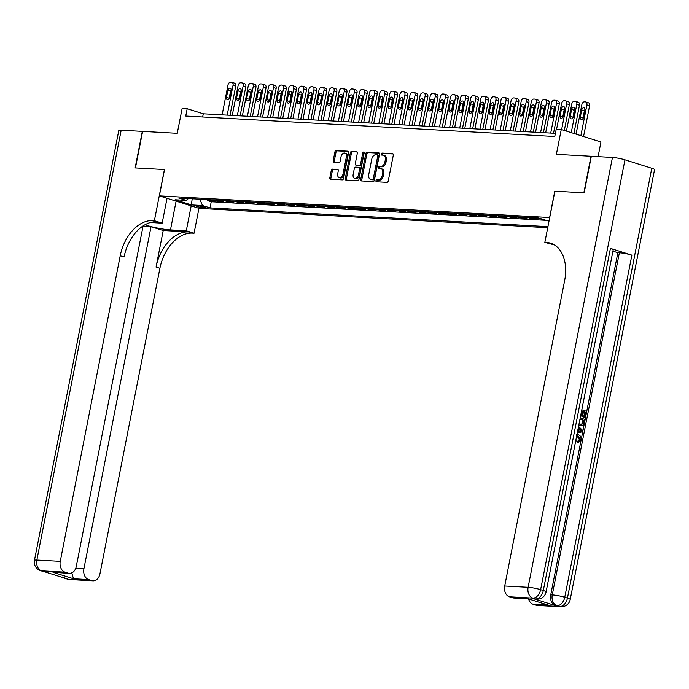 <?xml version="1.0" encoding="UTF-8"?>
<svg xmlns="http://www.w3.org/2000/svg" width="689" height="689" viewBox="0 0 689 689"><rect width="100%" height="100%" fill="white"/><g stroke="black" fill="none" stroke-linecap="round" stroke-linejoin="round"><path stroke-width="1.03" d="M375.936 180.725A1.033 0.68 -72.5 0 0 376.435 181.767L386.977 182.352A1.473 0.973 -72.5 0 0 388.251 180.974L393.316 155.146A1.473 0.973 -72.5 0 0 392.764 153.681A1.473 0.973 -72.5 0 0 392.609 153.656L382.059 153.07A1.033 0.68 -72.5 0 0 381.672 155.077L383.032 155.154A4.72 3.126 -72.5 0 1 383.549 155.249A4.72 3.126 -72.5 0 1 385.306 159.917L384.884 162.07A4.72 3.126 -72.5 0 1 380.81 166.488L379.441 166.411A1.033 0.68 -72.5 0 0 379.053 168.426L380.414 168.495A4.72 3.126 -72.5 0 1 380.931 168.59A4.72 3.126 -72.5 0 1 382.688 173.266L382.266 175.419A4.72 3.126 -72.5 0 1 378.192 179.838L376.823 179.76A1.033 0.68 -72.5 0 0 375.936 180.725M380.931 168.59L382.007 168.934A4.72 3.126 -72.5 0 1 383.764 173.602L383.342 175.755A4.72 3.126 -72.5 0 1 379.26 180.173L377.899 180.096A1.033 0.68 -72.5 0 0 377.081 181.81M393.135 153.957L383.136 153.406A1.033 0.68 -72.5 0 0 382.317 155.111M383.549 155.249L384.626 155.585A4.72 3.126 -72.5 0 1 386.383 160.261L385.961 162.415A4.72 3.126 -72.5 0 1 381.878 166.824L380.517 166.755A1.033 0.68 -72.5 0 0 379.699 168.46M204.452 207.975A4.806 0.603 -168.9 0 0 205.735 207.82A4.806 0.603 -168.9 0 0 202.816 206.674A4.806 0.603 -168.9 0 0 197.588 205.813A4.806 0.603 -168.9 0 0 196.305 205.968A4.806 0.603 -168.9 0 0 199.224 207.113A4.806 0.603 -168.9 0 0 204.452 207.975M332.546 169.106A1.473 0.973 -72.5 0 0 331.271 170.484L329.85 177.736A1.473 0.973 -72.5 0 0 330.393 179.192A1.473 0.973 -72.5 0 0 330.556 179.226L342.269 179.872A1.473 0.973 -72.5 0 0 343.544 178.494L348.608 152.665A1.473 0.973 -72.5 0 0 348.057 151.201A1.473 0.973 -72.5 0 0 347.902 151.175L336.189 150.521A1.473 0.973 -72.5 0 0 334.914 151.899L333.2 160.658A1.473 0.973 -72.5 0 0 333.743 162.113A1.473 0.973 -72.5 0 0 333.907 162.148L338.919 162.423A1.473 0.973 -72.5 0 0 340.194 161.045L341.046 156.704A3.945 2.61 -72.5 0 1 344.888 153.087A3.945 2.61 -72.5 0 1 346.352 156.997L343.019 174.007A3.945 2.61 -72.5 0 1 339.177 177.616A3.945 2.61 -72.5 0 1 337.705 173.706L338.265 170.872A1.473 0.973 -72.5 0 0 337.713 169.416A1.473 0.973 -72.5 0 0 337.55 169.382L333.614 169.442A1.473 0.973 -72.5 0 0 332.339 170.829L330.918 178.072A1.473 0.973 -72.5 0 0 331.099 179.252M549.615 217.517L554.783 191.197L583.85 192.808L591.024 156.257L556.393 154.336L561.268 129.48L556.212 129.205L554.783 136.508L185.746 116.036L187.184 108.724L182.129 108.449L177.254 133.304L142.623 131.384L135.449 167.935L164.516 169.546L159.357 195.865L549.719 217.543M360.709 179.45A1.473 0.973 -72.5 0 0 361.26 180.906A1.473 0.973 -72.5 0 0 361.424 180.94L373.128 181.586A1.473 0.973 -72.5 0 0 374.403 180.208L379.475 154.37A1.473 0.973 -72.5 0 0 378.924 152.915A1.473 0.973 -72.5 0 0 378.761 152.88L367.056 152.235A1.473 0.973 -72.5 0 0 365.781 153.613L360.709 179.45L361.785 179.786A1.473 0.973 -72.5 0 0 361.966 180.966M357.703 180.733L345.99 180.079A1.473 0.973 -72.5 0 1 345.826 180.053A1.473 0.973 -72.5 0 1 345.275 178.589L350.348 152.76A1.473 0.973 -72.5 0 1 351.623 151.382L356.635 151.658A1.473 0.973 -72.5 0 1 356.79 151.683A1.473 0.973 -72.5 0 1 357.341 153.147L355.291 163.62A1.473 0.973 -72.5 0 0 355.834 165.084A1.473 0.973 -72.5 0 0 355.998 165.11L359.322 165.3A1.473 0.973 -72.5 0 0 360.597 163.913L362.733 153.01A1.033 0.68 -72.5 0 1 364.128 153.087L358.978 179.347A1.473 0.973 -72.5 0 1 357.703 180.733M207.837 199.638L207.639 200.62L213.702 200.964L209.878 199.75M217.939 200.198L217.75 201.188L223.813 201.524L219.989 200.318M228.05 200.766L227.861 201.748L233.924 202.084L230.1 200.878M238.161 201.326L237.972 202.308L244.035 202.644L240.211 201.438M248.273 201.886L248.083 202.867L254.146 203.203L250.322 201.998M258.384 202.445L258.194 203.427L264.257 203.763L260.433 202.557M268.495 203.005L268.305 203.987L274.368 204.323L270.544 203.117M278.606 203.565L278.416 204.547L284.479 204.883L280.647 203.677M288.717 204.125L288.527 205.115L294.591 205.451L290.758 204.237M298.828 204.685L298.63 205.675L304.702 206.011L300.869 204.805M308.939 205.253L308.741 206.235L314.813 206.571L310.98 205.365M319.05 205.813L318.852 206.795L324.924 207.131L321.091 205.925M329.161 206.373L328.963 207.355L335.035 207.69L331.202 206.485M339.272 206.933L339.074 207.914L345.137 208.25L341.313 207.044M349.375 207.492L349.185 208.474L355.248 208.81L351.424 207.604M359.486 208.052L359.296 209.034L365.359 209.37L361.536 208.164M369.597 208.612L369.407 209.602L375.471 209.938L371.647 208.724M379.708 209.172L379.518 210.162L385.582 210.498L381.758 209.292M389.819 209.74L389.629 210.722L395.693 211.058L391.869 209.852M399.93 210.3L399.741 211.282L405.804 211.618L401.98 210.412M410.041 210.86L409.852 211.842L415.915 212.178L412.082 210.972M420.152 211.42L419.963 212.401L426.026 212.737L422.193 211.532M430.263 211.979L430.065 212.961L436.137 213.297L432.304 212.091M440.374 212.539L440.176 213.521L446.248 213.857L442.416 212.651M450.485 213.099L450.287 214.09L456.359 214.425L452.527 213.22M460.596 213.659L460.398 214.649L466.47 214.985L462.638 213.779M470.708 214.227L470.509 215.209L476.573 215.545L472.749 214.339M480.81 214.787L480.621 215.769L486.684 216.105L482.86 214.899M490.921 215.347L490.732 216.329L496.795 216.665L492.971 215.459M501.032 215.907L500.843 216.889L506.906 217.224L503.082 216.019M511.143 216.467L510.954 217.448L517.017 217.784L513.193 216.579M521.254 217.026L521.065 218.008L527.128 218.344L523.304 217.138M531.365 217.586L531.176 218.577L537.239 218.913L533.415 217.707M541.339 218.844L542.467 219.197M547.721 227.714L199.043 208.371L159.357 195.865M207.639 200.62L211.23 201.756L210.024 207.897L547.927 226.647M210.024 207.897L202.523 205.529L191.396 204.917L175.092 199.776L186.211 200.387L178.709 198.027L538.634 217.991L546.144 220.359L549.133 220.523M541.287 219.136L537.454 217.931M531.176 218.577L527.343 217.362M521.065 218.008L517.232 216.802M510.954 217.448L507.121 216.243M500.843 216.889L497.01 215.683M490.732 216.329L486.899 215.123M480.621 215.769L476.797 214.563M470.509 215.209L466.686 214.003M460.398 214.649L456.574 213.444M450.287 214.09L446.463 212.875M440.176 213.521L436.352 212.315M430.065 212.961L426.241 211.756M419.963 212.401L416.13 211.196M409.852 211.842L406.019 210.636M399.741 211.282L395.908 210.076M389.629 210.722L385.797 209.516M379.518 210.162L375.686 208.956M369.407 209.602L365.575 208.388M359.296 209.034L355.464 207.828M349.185 208.474L345.361 207.268M339.074 207.914L335.25 206.709M328.963 207.355L325.139 206.149M318.852 206.795L315.028 205.589M308.741 206.235L304.917 205.029M298.63 205.675L294.806 204.469M288.527 205.115L284.695 203.901M278.416 204.547L274.584 203.341M268.305 203.987L264.473 202.781M258.194 203.427L254.362 202.221M248.083 202.867L244.251 201.662M237.972 202.308L234.139 201.102M227.861 201.748L224.028 200.542M217.75 201.188L213.926 199.982M211.23 201.756L546.058 220.334M598.086 156.653L600.954 141.994L561.268 129.48M555.403 133.339L203.272 113.797L187.184 108.724M202.652 116.975L203.272 113.797M186.211 200.387L188.424 198.561M199.75 199.19L202.523 205.529M191.396 204.917L192.188 198.776M379.294 153.191L368.124 152.57A1.473 0.973 -72.5 0 0 366.849 153.948L361.785 179.786M372.43 179.519A1.033 0.68 -72.5 0 0 373.326 178.554L377.779 155.878A1.033 0.68 -72.5 0 0 377.279 154.836L375.841 154.749A4.72 3.126 -72.5 0 0 371.759 159.168L368.718 174.67A4.72 3.126 -72.5 0 0 370.475 179.347A4.72 3.126 -72.5 0 0 370.992 179.433L373.507 179.855A1.033 0.68 -72.5 0 0 374.403 178.89L373.326 178.554M377.494 154.904L378.347 155.171A1.033 0.68 -72.5 0 1 378.847 156.214L374.403 178.89M370.475 179.347L371.552 179.683A4.72 3.126 -72.5 0 0 372.069 179.777L370.992 179.433M373.507 179.855L372.069 179.777M357.16 151.968L352.69 151.718A1.473 0.973 -72.5 0 0 351.416 153.096L346.352 178.925A1.473 0.973 -72.5 0 0 346.533 180.113M356.764 165.351A1.473 0.973 -72.5 0 0 356.911 165.42A1.473 0.973 -72.5 0 0 357.074 165.455L360.399 165.636A1.473 0.973 -72.5 0 0 361.673 164.258L363.809 153.346L362.733 153.01M364.145 152.657A1.033 0.68 -72.5 0 0 363.809 153.346M353.156 174.498A3.945 2.61 -72.5 0 0 354.62 178.399A3.945 2.61 -72.5 0 0 358.461 174.791L359.641 168.796A1.473 0.973 -72.5 0 0 359.09 167.332A1.473 0.973 -72.5 0 0 358.926 167.306L355.602 167.126A1.473 0.973 -72.5 0 0 354.327 168.504L353.156 174.498M354.62 178.399L355.696 178.744A3.945 2.61 -72.5 0 0 359.537 175.127L358.461 174.791M359.236 167.401L360.002 167.642A1.473 0.973 -72.5 0 1 360.166 167.677A1.473 0.973 -72.5 0 1 360.709 169.132L359.537 175.127M338.084 169.692L333.614 169.442M339.177 177.616L340.254 177.951A3.945 2.61 -72.5 0 0 344.087 174.343L343.019 174.007M344.888 153.087L345.956 153.432A3.945 2.61 -72.5 0 1 347.428 157.333L344.087 174.343M348.427 151.477L337.266 150.857A1.473 0.973 -72.5 0 0 335.991 152.243L334.268 160.993A1.473 0.973 -72.5 0 0 334.449 162.173M583.557 136.508L589.586 105.787A3.006 1.989 107.5 0 0 588.466 102.816A3.006 1.989 107.5 0 0 588.13 102.756M576.064 134.148L581.843 104.668A3.006 1.989 -72.5 0 1 584.444 101.851L585.452 101.912A3.006 1.989 -72.5 0 1 585.779 101.972A3.006 1.989 -72.5 0 1 586.899 104.943L580.879 135.664M585.021 109.413A2.403 1.593 -72.5 0 0 584.401 110.826L583.032 117.845A2.403 1.593 -72.5 0 0 582.963 118.586M581.723 109.982L580.345 116.992A2.403 1.593 -72.5 0 0 581.24 119.378A2.403 1.593 -72.5 0 0 583.583 117.173L584.961 110.154A2.403 1.593 -72.5 0 0 584.065 107.777A2.403 1.593 -72.5 0 0 581.723 109.982L584.401 110.826M576.934 434.647L578.45 434.785C580.414 435.465 581.24 437.153 580.913 439.849L578.372 442.639L577.571 442.596L577.615 441.296L579.371 439.513L576.943 435.861M581.809 409.809L586.434 411.264L585.219 417.448L583.669 417.172L584.634 412.22L583.428 411.841M585.219 417.448L584.479 417.215L585.443 412.263L583.462 411.643L582.558 416.251L581.008 415.975L581.525 411.238M534.001 598.862L535.517 598.948A9.009 6.657 93.2 0 0 536.74 599.172L535.224 599.086A9.009 6.657 -86.8 0 1 534.001 598.862L555.455 605.622A9.009 6.657 -86.8 0 1 550.744 594.822L552.259 594.908L619.377 252.777A9.009 1.128 11.1 0 1 631.882 255.145L610.428 248.384A9.009 1.128 11.1 0 1 613.201 249.78L546.084 591.911A9.009 1.128 -168.9 0 0 543.302 590.516L610.428 248.384M612.934 251.141L617.861 252.699L550.744 594.822M580.216 417.904L584.84 419.36L584.255 422.366L583.144 425.01L581.197 425.733L578.777 425.242M584.151 192.825L554.886 191.206L544.844 242.373L546.558 242.468A37.542 24.873 107.5 0 1 550.675 243.217A37.542 24.873 107.5 0 1 564.67 280.423L504.718 586.003L528.119 587.304L612.452 157.445L591.326 156.274L584.151 192.825M544.844 242.373L554.412 244.931M528.187 598.827L548.246 605.097L533.079 604.262L536.249 605.261L559.649 606.553L555.455 605.622M533.079 604.262A9.009 6.657 -86.8 0 1 528.575 598.965M631.882 255.145L564.756 597.277L567.443 598.121A9.009 5.968 -72.5 0 1 559.649 606.553A9.009 6.657 93.2 0 0 560.872 606.776L537.472 605.485A9.009 6.657 -86.8 0 1 536.249 605.261M612.452 157.445A9.009 1.128 11.1 0 1 624.957 159.814L651.777 168.262A9.009 1.128 11.1 0 1 654.55 169.666L570.216 599.516A9.009 1.128 -168.9 0 0 567.443 598.121L651.777 168.262M528.11 598.819L513.813 598.026A9.009 6.657 -86.8 0 1 512.59 597.802L527.757 598.646M624.957 159.814L540.624 589.663L543.302 590.516A9.009 5.968 -72.5 0 1 535.517 598.948L532.838 598.104L509.429 596.803L512.59 597.802M509.429 596.803A9.009 6.657 -86.8 0 1 504.718 586.003M617.861 252.699L619.377 252.777M546.558 242.468L550.425 243.691A37.542 24.873 107.5 0 1 552.569 243.949M548.246 605.097L528.024 598.793M582.558 416.251L581.817 416.018L582.722 411.411L581.912 411.367M582.722 411.411L581.568 411.04M581.817 416.018L581.008 415.975M585.443 412.263L584.634 412.22M584.479 417.215L583.669 417.172M581.197 425.733L578.863 424.812M579.113 423.546L581.378 424.493L583.092 423.554L583.859 420.368L579.974 419.145M580.25 425.561L579.44 425.509M583.859 420.368L579.94 419.343M580.948 424.441L582.283 423.502L583.049 420.324M583.092 423.554L582.283 423.502M583.505 422.142L582.696 422.099M577.528 431.615L578.295 427.705M578.545 426.457L582.67 430.418L582.403 431.814L577.287 432.856M580.724 429.91L579.113 428.446L578.527 431.443L581.792 430.883L579.001 429.032M578.571 431.254L580.982 430.84L579.914 429.858M581.792 430.883L580.982 430.84M575.771 440.555L576.202 440.882L575.487 442.037M578.372 442.639L578.424 441.339L580.181 439.556L578.209 436.025L577.399 435.973M578.209 436.025L576.684 435.904M580.181 439.556L579.371 439.513M578.424 441.339L577.615 441.296M69.606 579.527A9.009 9.009 0 0 1 67.401 579.122A9.009 5.968 -72.5 0 0 68.392 579.303L91.792 580.603A9.009 6.657 93.2 0 0 93.015 580.827L69.606 579.527A9.009 6.657 -86.8 0 1 68.392 579.303L41.573 570.845A9.009 6.657 -86.8 0 1 36.853 560.045L60.262 561.346A9.009 6.657 93.2 0 0 64.973 572.146L41.573 570.845A9.009 5.968 107.5 0 1 40.582 570.673A9.009 9.009 0 0 1 34.45 560.338A9.009 1.128 -168.9 0 1 36.853 560.045L121.186 130.195L142.322 131.366L135.147 167.918L164.421 169.537L154.379 220.713L152.657 220.618A37.542 24.873 -72.5 0 0 120.213 255.765L60.262 561.346M144.991 224.769A16.898 2.11 -168.9 0 0 170.467 229.893L186.288 230.772L194.065 233.226L192.352 233.132A37.542 24.873 -72.5 0 0 159.9 268.279L99.948 573.859A9.009 6.657 93.2 0 1 93.015 580.827M167.039 198.286L162.156 223.167L150.435 222.513M162.156 223.167L154.379 220.713M143.036 226.225L151.037 226.672L83.912 568.804A9.009 6.657 93.2 0 0 88.631 579.604L73.465 578.76L52.975 572.301L69.365 573.369A9.009 6.657 93.2 0 0 76.298 566.401L143.097 225.914M163.215 230.514L188.485 231.909A37.542 24.873 -72.5 0 0 156.041 267.065L163.215 230.514L151.037 226.672M52.975 572.301L68.142 573.145L64.973 572.146M68.142 573.145A9.009 6.657 93.2 0 0 69.365 573.369M34.45 560.338L118.784 130.488A9.009 1.128 11.1 0 1 121.186 130.195M191.172 205.89L186.288 230.772M198.949 208.345L194.065 233.226M91.792 580.603L88.631 579.604M152.657 220.618L156.524 221.832A37.542 24.873 -72.5 0 0 124.072 256.988L120.213 255.765M71.785 572.783L73.465 578.76M573.928 133.477L579.475 105.228A3.006 1.989 107.5 0 0 578.355 102.256A3.006 1.989 107.5 0 0 578.028 102.196M566.436 131.108L571.732 104.099A3.006 1.989 -72.5 0 1 574.333 101.292L575.341 101.343A3.006 1.989 -72.5 0 1 575.668 101.404A3.006 1.989 -72.5 0 1 576.788 104.383L571.25 132.624M574.91 108.853A2.403 1.593 -72.5 0 0 574.29 110.266L572.921 117.276A2.403 1.593 -72.5 0 0 572.852 118.026M571.612 109.413L570.234 116.432A2.403 1.593 -72.5 0 0 571.129 118.818A2.403 1.593 -72.5 0 0 573.472 116.613L574.85 109.594A2.403 1.593 -72.5 0 0 573.954 107.217A2.403 1.593 -72.5 0 0 571.612 109.413L574.29 110.266M564.308 130.436L569.364 104.668A3.006 1.989 107.5 0 0 568.244 101.688A3.006 1.989 107.5 0 0 567.917 101.627M556.583 129.222L561.621 103.539A3.006 1.989 -72.5 0 1 564.222 100.732L565.23 100.783A3.006 1.989 -72.5 0 1 565.557 100.844A3.006 1.989 -72.5 0 1 566.677 103.824L561.621 129.592M564.799 108.294A2.403 1.593 -72.5 0 0 564.188 109.697L562.81 116.717A2.403 1.593 -72.5 0 0 562.741 117.466M561.501 108.853L560.123 115.873A2.403 1.593 -72.5 0 0 561.018 118.258A2.403 1.593 -72.5 0 0 563.361 116.053L564.739 109.034A2.403 1.593 -72.5 0 0 563.843 106.657A2.403 1.593 -72.5 0 0 561.501 108.853L564.188 109.697M553.534 133.235L559.253 104.108A3.006 1.989 107.5 0 0 558.133 101.128A3.006 1.989 107.5 0 0 557.806 101.068M545.662 132.796L551.519 102.98A3.006 1.989 -72.5 0 1 554.111 100.172L555.119 100.224A3.006 1.989 -72.5 0 1 555.455 100.284A3.006 1.989 -72.5 0 1 556.566 103.264L550.718 133.072M554.688 107.734A2.403 1.593 -72.5 0 0 554.077 109.138L552.699 116.157A2.403 1.593 -72.5 0 0 552.638 116.897M551.389 108.294L550.011 115.313A2.403 1.593 -72.5 0 0 550.907 117.698A2.403 1.593 -72.5 0 0 553.25 115.494L554.628 108.474A2.403 1.593 -72.5 0 0 553.732 106.097A2.403 1.593 -72.5 0 0 551.389 108.294L554.077 109.138M543.423 132.667L549.142 103.548A3.006 1.989 107.5 0 0 548.022 100.568A3.006 1.989 107.5 0 0 547.695 100.508M535.551 132.236L541.408 102.42A3.006 1.989 -72.5 0 1 544 99.612L545.008 99.664A3.006 1.989 -72.5 0 1 545.344 99.724A3.006 1.989 -72.5 0 1 546.463 102.704L540.607 132.512M544.577 107.174A2.403 1.593 -72.5 0 0 543.966 108.578L542.587 115.597A2.403 1.593 -72.5 0 0 542.527 116.338M541.278 107.734L539.9 114.753A2.403 1.593 -72.5 0 0 540.796 117.13A2.403 1.593 -72.5 0 0 543.139 114.934L544.517 107.915A2.403 1.593 -72.5 0 0 543.621 105.529A2.403 1.593 -72.5 0 0 541.278 107.734L543.966 108.578M533.32 132.107L539.031 102.988A3.006 1.989 107.5 0 0 537.911 100.008A3.006 1.989 107.5 0 0 537.584 99.948M525.449 131.677L531.297 101.86A3.006 1.989 -72.5 0 1 533.889 99.044L534.897 99.104A3.006 1.989 -72.5 0 1 535.232 99.164A3.006 1.989 -72.5 0 1 536.352 102.144L530.496 131.952M534.466 106.614A2.403 1.593 -72.5 0 0 533.854 108.018L532.476 115.037A2.403 1.593 -72.5 0 0 532.416 115.778M531.167 107.174L529.798 114.193A2.403 1.593 -72.5 0 0 530.694 116.57A2.403 1.593 -72.5 0 0 533.028 114.374L534.406 107.355A2.403 1.593 -72.5 0 0 533.51 104.969A2.403 1.593 -72.5 0 0 531.167 107.174L533.854 108.018M523.209 131.547L528.919 102.428A3.006 1.989 107.5 0 0 527.8 99.449A3.006 1.989 107.5 0 0 527.473 99.388M515.338 131.108L521.185 101.3A3.006 1.989 -72.5 0 1 523.778 98.484L524.794 98.544A3.006 1.989 -72.5 0 1 525.121 98.605A3.006 1.989 -72.5 0 1 526.241 101.576L520.393 131.392M524.355 106.046A2.403 1.593 -72.5 0 0 523.743 107.458L522.365 114.477A2.403 1.593 -72.5 0 0 522.305 115.218M521.056 106.614L519.687 113.633A2.403 1.593 -72.5 0 0 520.583 116.01A2.403 1.593 -72.5 0 0 522.917 113.814L524.295 106.795A2.403 1.593 -72.5 0 0 523.399 104.409A2.403 1.593 -72.5 0 0 521.056 106.614L523.743 107.458M513.098 130.988L518.808 101.86A3.006 1.989 107.5 0 0 517.689 98.889A3.006 1.989 107.5 0 0 517.361 98.828M505.226 130.548L511.074 100.74A3.006 1.989 -72.5 0 1 513.667 97.924L514.683 97.984A3.006 1.989 -72.5 0 1 515.01 98.045A3.006 1.989 -72.5 0 1 516.13 101.016L510.282 130.832M514.244 105.486A2.403 1.593 -72.5 0 0 513.632 106.898L512.254 113.918A2.403 1.593 -72.5 0 0 512.194 114.658M510.954 106.054L509.576 113.074A2.403 1.593 -72.5 0 0 510.471 115.451A2.403 1.593 -72.5 0 0 512.805 113.246L514.183 106.235A2.403 1.593 -72.5 0 0 513.288 103.85A2.403 1.593 -72.5 0 0 510.954 106.054L513.632 106.898M502.987 130.428L508.697 101.3A3.006 1.989 107.5 0 0 507.578 98.329A3.006 1.989 107.5 0 0 507.25 98.269M495.115 129.988L500.963 100.181A3.006 1.989 -72.5 0 1 503.556 97.364L504.572 97.425A3.006 1.989 -72.5 0 1 504.899 97.485A3.006 1.989 -72.5 0 1 506.019 100.456L500.171 130.273M504.141 104.926A2.403 1.593 -72.5 0 0 503.521 106.339L502.143 113.358A2.403 1.593 -72.5 0 0 502.083 114.098M500.843 105.495L499.465 112.505A2.403 1.593 -72.5 0 0 500.36 114.891A2.403 1.593 -72.5 0 0 502.694 112.686L504.072 105.667A2.403 1.593 -72.5 0 0 503.177 103.29A2.403 1.593 -72.5 0 0 500.843 105.495L503.521 106.339M492.876 129.868L498.586 100.74A3.006 1.989 107.5 0 0 497.467 97.769A3.006 1.989 107.5 0 0 497.139 97.709M485.004 129.429L490.852 99.612A3.006 1.989 -72.5 0 1 493.445 96.805L494.461 96.856A3.006 1.989 -72.5 0 1 494.788 96.916A3.006 1.989 -72.5 0 1 495.908 99.896L490.06 129.713M494.03 104.366A2.403 1.593 -72.5 0 0 493.41 105.779L492.032 112.789A2.403 1.593 -72.5 0 0 491.972 113.539M490.732 104.926L489.354 111.945A2.403 1.593 -72.5 0 0 490.249 114.331A2.403 1.593 -72.5 0 0 492.592 112.126L493.961 105.107A2.403 1.593 -72.5 0 0 493.066 102.73A2.403 1.593 -72.5 0 0 490.732 104.926L493.41 105.779M482.765 129.308L488.475 100.181A3.006 1.989 107.5 0 0 487.356 97.201A3.006 1.989 107.5 0 0 487.028 97.14M474.893 128.869L480.741 99.052A3.006 1.989 -72.5 0 1 483.334 96.245L484.35 96.296A3.006 1.989 -72.5 0 1 484.677 96.357A3.006 1.989 -72.5 0 1 485.797 99.337L479.949 129.153M483.919 103.806A2.403 1.593 -72.5 0 0 483.299 105.21L481.921 112.229A2.403 1.593 -72.5 0 0 481.861 112.979M480.621 104.366L479.243 111.385A2.403 1.593 -72.5 0 0 480.138 113.771A2.403 1.593 -72.5 0 0 482.481 111.566L483.85 104.547A2.403 1.593 -72.5 0 0 482.963 102.17A2.403 1.593 -72.5 0 0 480.621 104.366L483.299 105.21M472.654 128.748L478.364 99.621A3.006 1.989 107.5 0 0 477.253 96.641A3.006 1.989 107.5 0 0 476.917 96.581M464.782 128.309L470.63 98.493A3.006 1.989 -72.5 0 1 473.231 95.685L474.239 95.737A3.006 1.989 -72.5 0 1 474.566 95.797A3.006 1.989 -72.5 0 1 475.686 98.777L469.838 128.585M473.808 103.247A2.403 1.593 -72.5 0 0 473.188 104.65L471.81 111.67A2.403 1.593 -72.5 0 0 471.75 112.41M470.509 103.806L469.131 110.826A2.403 1.593 -72.5 0 0 470.027 113.211A2.403 1.593 -72.5 0 0 472.37 111.007L473.748 103.987A2.403 1.593 -72.5 0 0 472.852 101.61A2.403 1.593 -72.5 0 0 470.509 103.806L473.188 104.65M462.543 128.18L468.262 99.061A3.006 1.989 107.5 0 0 467.142 96.081A3.006 1.989 107.5 0 0 466.806 96.021M454.671 127.749L460.519 97.933A3.006 1.989 -72.5 0 1 463.12 95.125L464.128 95.177A3.006 1.989 -72.5 0 1 464.455 95.237A3.006 1.989 -72.5 0 1 465.575 98.217L459.727 128.025M463.697 102.687A2.403 1.593 -72.5 0 0 463.077 104.091L461.699 111.11A2.403 1.593 -72.5 0 0 461.639 111.851M460.398 103.247L459.02 110.266A2.403 1.593 -72.5 0 0 459.916 112.643A2.403 1.593 -72.5 0 0 462.259 110.447L463.637 103.428A2.403 1.593 -72.5 0 0 462.741 101.042A2.403 1.593 -72.5 0 0 460.398 103.247L463.077 104.091M452.432 127.62L458.151 98.501A3.006 1.989 107.5 0 0 457.031 95.521A3.006 1.989 107.5 0 0 456.695 95.461M444.56 127.189L450.408 97.373A3.006 1.989 -72.5 0 1 453.009 94.557L454.017 94.617A3.006 1.989 -72.5 0 1 454.344 94.677A3.006 1.989 -72.5 0 1 455.463 97.649L449.616 127.465M453.586 102.127A2.403 1.593 -72.5 0 0 452.966 103.531L451.596 110.55A2.403 1.593 -72.5 0 0 451.528 111.291M450.287 102.687L448.909 109.706A2.403 1.593 -72.5 0 0 449.805 112.083A2.403 1.593 -72.5 0 0 452.148 109.887L453.526 102.868A2.403 1.593 -72.5 0 0 452.63 100.482A2.403 1.593 -72.5 0 0 450.287 102.687L452.966 103.531M442.321 127.06L448.039 97.941A3.006 1.989 107.5 0 0 446.92 94.961A3.006 1.989 107.5 0 0 446.593 94.901M434.449 126.621L440.297 96.813A3.006 1.989 -72.5 0 1 442.898 93.997L443.905 94.057A3.006 1.989 -72.5 0 1 444.233 94.117A3.006 1.989 -72.5 0 1 445.352 97.089L439.504 126.905M443.475 101.559A2.403 1.593 -72.5 0 0 442.855 102.971L441.485 109.99A2.403 1.593 -72.5 0 0 441.416 110.731M440.176 102.127L438.798 109.146A2.403 1.593 -72.5 0 0 439.694 111.523A2.403 1.593 -72.5 0 0 442.037 109.327L443.415 102.308A2.403 1.593 -72.5 0 0 442.519 99.922A2.403 1.593 -72.5 0 0 440.176 102.127L442.855 102.971M432.21 126.5L437.928 97.373A3.006 1.989 107.5 0 0 436.809 94.402A3.006 1.989 107.5 0 0 436.481 94.341M424.338 126.061L430.186 96.253A3.006 1.989 -72.5 0 1 432.787 93.437L433.794 93.497A3.006 1.989 -72.5 0 1 434.122 93.558A3.006 1.989 -72.5 0 1 435.241 96.529L429.393 126.345M433.364 100.999A2.403 1.593 -72.5 0 0 432.752 102.411L431.374 109.43A2.403 1.593 -72.5 0 0 431.305 110.171M430.065 101.567L428.687 108.586A2.403 1.593 -72.5 0 0 429.583 110.963A2.403 1.593 -72.5 0 0 431.925 108.759L433.303 101.748A2.403 1.593 -72.5 0 0 432.408 99.362A2.403 1.593 -72.5 0 0 430.065 101.567L432.752 102.411M422.099 125.941L427.817 96.813A3.006 1.989 107.5 0 0 426.698 93.842A3.006 1.989 107.5 0 0 426.37 93.782M414.227 125.501L420.083 95.693A3.006 1.989 -72.5 0 1 422.676 92.877L423.683 92.937A3.006 1.989 -72.5 0 1 424.019 92.989A3.006 1.989 -72.5 0 1 425.13 95.969L419.282 125.786M423.253 100.439A2.403 1.593 -72.5 0 0 422.641 101.851L421.263 108.871A2.403 1.593 -72.5 0 0 421.203 109.611M419.954 101.007L418.576 108.018A2.403 1.593 -72.5 0 0 419.472 110.404A2.403 1.593 -72.5 0 0 421.814 108.199L423.192 101.18A2.403 1.593 -72.5 0 0 422.297 98.803A2.403 1.593 -72.5 0 0 419.954 101.007L422.641 101.851M411.988 125.381L417.706 96.253A3.006 1.989 107.5 0 0 416.587 93.282A3.006 1.989 107.5 0 0 416.259 93.222M404.116 124.942L409.972 95.125A3.006 1.989 -72.5 0 1 412.565 92.317L413.572 92.369A3.006 1.989 -72.5 0 1 413.908 92.429A3.006 1.989 -72.5 0 1 415.028 95.409L409.171 125.226M413.142 99.879A2.403 1.593 -72.5 0 0 412.53 101.292L411.152 108.302A2.403 1.593 -72.5 0 0 411.092 109.051M409.843 100.439L408.465 107.458A2.403 1.593 -72.5 0 0 409.361 109.844A2.403 1.593 -72.5 0 0 411.703 107.639L413.081 100.62A2.403 1.593 -72.5 0 0 412.186 98.243A2.403 1.593 -72.5 0 0 409.843 100.439L412.53 101.292M401.885 124.821L407.595 95.693A3.006 1.989 107.5 0 0 406.476 92.714A3.006 1.989 107.5 0 0 406.148 92.653M394.013 124.382L399.861 94.565A3.006 1.989 -72.5 0 1 402.454 91.758L403.461 91.809A3.006 1.989 -72.5 0 1 403.797 91.87A3.006 1.989 -72.5 0 1 404.917 94.849L399.06 124.657M403.031 99.319A2.403 1.593 -72.5 0 0 402.419 100.723L401.041 107.742A2.403 1.593 -72.5 0 0 400.981 108.492M399.732 99.879L398.363 106.898A2.403 1.593 -72.5 0 0 399.258 109.284A2.403 1.593 -72.5 0 0 401.592 107.079L402.97 100.06A2.403 1.593 -72.5 0 0 402.075 97.683A2.403 1.593 -72.5 0 0 399.732 99.879L402.419 100.723M391.774 124.261L397.484 95.134A3.006 1.989 107.5 0 0 396.364 92.154A3.006 1.989 107.5 0 0 396.037 92.093M383.902 123.822L389.75 94.005A3.006 1.989 -72.5 0 1 392.342 91.198L393.359 91.249A3.006 1.989 -72.5 0 1 393.686 91.31A3.006 1.989 -72.5 0 1 394.806 94.29L388.958 124.098M392.919 98.76A2.403 1.593 -72.5 0 0 392.308 100.163L390.93 107.183A2.403 1.593 -72.5 0 0 390.87 107.923M389.629 99.319L388.251 106.339A2.403 1.593 -72.5 0 0 389.147 108.724A2.403 1.593 -72.5 0 0 391.481 106.519L392.859 99.5A2.403 1.593 -72.5 0 0 391.963 97.123A2.403 1.593 -72.5 0 0 389.629 99.319L392.308 100.163M381.663 123.693L387.373 94.574A3.006 1.989 107.5 0 0 386.253 91.594A3.006 1.989 107.5 0 0 385.926 91.534M373.791 123.262L379.639 93.446A3.006 1.989 -72.5 0 1 382.231 90.638L383.248 90.69A3.006 1.989 -72.5 0 1 383.575 90.75A3.006 1.989 -72.5 0 1 384.695 93.73L378.847 123.538M382.808 98.2A2.403 1.593 -72.5 0 0 382.197 99.604L380.819 106.623A2.403 1.593 -72.5 0 0 380.759 107.363M379.518 98.76L378.14 105.779A2.403 1.593 -72.5 0 0 379.036 108.156A2.403 1.593 -72.5 0 0 381.37 105.96L382.748 98.94A2.403 1.593 -72.5 0 0 381.852 96.555A2.403 1.593 -72.5 0 0 379.518 98.76L382.197 99.604M371.552 123.133L377.262 94.014A3.006 1.989 107.5 0 0 376.142 91.034A3.006 1.989 107.5 0 0 375.815 90.974M363.68 122.702L369.528 92.886A3.006 1.989 -72.5 0 1 372.12 90.07L373.137 90.13A3.006 1.989 -72.5 0 1 373.464 90.19A3.006 1.989 -72.5 0 1 374.583 93.161L368.736 122.978M372.706 97.64A2.403 1.593 -72.5 0 0 372.086 99.044L370.708 106.063A2.403 1.593 -72.5 0 0 370.648 106.804M369.407 98.2L368.029 105.219A2.403 1.593 -72.5 0 0 368.925 107.596A2.403 1.593 -72.5 0 0 371.259 105.4L372.637 98.381A2.403 1.593 -72.5 0 0 371.741 95.995A2.403 1.593 -72.5 0 0 369.407 98.2L372.086 99.044M361.441 122.573L367.151 93.454A3.006 1.989 107.5 0 0 366.031 90.474A3.006 1.989 107.5 0 0 365.704 90.414M353.569 122.134L359.417 92.326A3.006 1.989 -72.5 0 1 362.009 89.51L363.025 89.57A3.006 1.989 -72.5 0 1 363.353 89.63A3.006 1.989 -72.5 0 1 364.472 92.602L358.624 122.418M362.595 97.071A2.403 1.593 -72.5 0 0 361.975 98.484L360.597 105.503A2.403 1.593 -72.5 0 0 360.536 106.244M359.296 97.64L357.918 104.659A2.403 1.593 -72.5 0 0 358.814 107.036A2.403 1.593 -72.5 0 0 361.157 104.84L362.526 97.821A2.403 1.593 -72.5 0 0 361.63 95.435A2.403 1.593 -72.5 0 0 359.296 97.64L361.975 98.484M351.33 122.013L357.04 92.886A3.006 1.989 107.5 0 0 355.92 89.915A3.006 1.989 107.5 0 0 355.593 89.854M343.458 121.574L349.306 91.766A3.006 1.989 -72.5 0 1 351.898 88.95L352.914 89.01A3.006 1.989 -72.5 0 1 353.242 89.07A3.006 1.989 -72.5 0 1 354.361 92.042L348.513 121.858M352.484 96.512A2.403 1.593 -72.5 0 0 351.864 97.924L350.486 104.943A2.403 1.593 -72.5 0 0 350.425 105.684M349.185 97.08L347.807 104.099A2.403 1.593 -72.5 0 0 348.703 106.476A2.403 1.593 -72.5 0 0 351.046 104.272L352.415 97.261A2.403 1.593 -72.5 0 0 351.528 94.875A2.403 1.593 -72.5 0 0 349.185 97.08L351.864 97.924M341.219 121.453L346.929 92.326A3.006 1.989 107.5 0 0 345.818 89.355A3.006 1.989 107.5 0 0 345.482 89.294M333.347 121.014L339.195 91.206A3.006 1.989 -72.5 0 1 341.796 88.39L342.803 88.45A3.006 1.989 -72.5 0 1 343.131 88.502A3.006 1.989 -72.5 0 1 344.25 91.482L338.402 121.298M342.373 95.952A2.403 1.593 -72.5 0 0 341.753 97.364L340.375 104.383A2.403 1.593 -72.5 0 0 340.314 105.124M339.074 96.52L337.696 103.531A2.403 1.593 -72.5 0 0 338.592 105.917A2.403 1.593 -72.5 0 0 340.934 103.712L342.312 96.693A2.403 1.593 -72.5 0 0 341.417 94.315A2.403 1.593 -72.5 0 0 339.074 96.52L341.753 97.364M331.108 120.894L336.826 91.766A3.006 1.989 107.5 0 0 335.707 88.786A3.006 1.989 107.5 0 0 335.371 88.735M323.236 120.454L329.084 90.638A3.006 1.989 -72.5 0 1 331.685 87.83L332.692 87.882A3.006 1.989 -72.5 0 1 333.02 87.942A3.006 1.989 -72.5 0 1 334.139 90.922L328.291 120.739M332.262 95.392A2.403 1.593 -72.5 0 0 331.642 96.805L330.264 103.815A2.403 1.593 -72.5 0 0 330.203 104.564M328.963 95.952L327.585 102.971A2.403 1.593 -72.5 0 0 328.481 105.357A2.403 1.593 -72.5 0 0 330.823 103.152L332.201 96.133A2.403 1.593 -72.5 0 0 331.306 93.756A2.403 1.593 -72.5 0 0 328.963 95.952L331.642 96.805M320.996 120.334L326.715 91.206A3.006 1.989 107.5 0 0 325.596 88.226A3.006 1.989 107.5 0 0 325.26 88.166M313.125 119.895L318.973 90.078A3.006 1.989 -72.5 0 1 321.574 87.27L322.581 87.322A3.006 1.989 -72.5 0 1 322.908 87.382A3.006 1.989 -72.5 0 1 324.028 90.362L318.18 120.17M322.151 94.832A2.403 1.593 -72.5 0 0 321.53 96.236L320.161 103.255A2.403 1.593 -72.5 0 0 320.092 104.005M318.852 95.392L317.474 102.411A2.403 1.593 -72.5 0 0 318.37 104.797A2.403 1.593 -72.5 0 0 320.712 102.592L322.09 95.573A2.403 1.593 -72.5 0 0 321.195 93.196A2.403 1.593 -72.5 0 0 318.852 95.392L321.53 96.236M310.885 119.774L316.604 90.647A3.006 1.989 107.5 0 0 315.484 87.667A3.006 1.989 107.5 0 0 315.157 87.606M303.014 119.335L308.861 89.518A3.006 1.989 -72.5 0 1 311.462 86.711L312.47 86.762A3.006 1.989 -72.5 0 1 312.797 86.823A3.006 1.989 -72.5 0 1 313.917 89.803L308.069 119.61M312.039 94.272A2.403 1.593 -72.5 0 0 311.419 95.676L310.05 102.695A2.403 1.593 -72.5 0 0 309.981 103.436M308.741 94.832L307.363 101.851A2.403 1.593 -72.5 0 0 308.259 104.237A2.403 1.593 -72.5 0 0 310.601 102.032L311.979 95.013A2.403 1.593 -72.5 0 0 311.083 92.636A2.403 1.593 -72.5 0 0 308.741 94.832L311.419 95.676M300.774 119.206L306.493 90.087A3.006 1.989 107.5 0 0 305.373 87.107A3.006 1.989 107.5 0 0 305.046 87.047M292.903 118.775L298.75 88.959A3.006 1.989 -72.5 0 1 301.351 86.151L302.359 86.203A3.006 1.989 -72.5 0 1 302.686 86.263A3.006 1.989 -72.5 0 1 303.806 89.243L297.958 119.051M301.928 93.713A2.403 1.593 -72.5 0 0 301.317 95.116L299.939 102.136A2.403 1.593 -72.5 0 0 299.87 102.876M298.63 94.272L297.252 101.292A2.403 1.593 -72.5 0 0 298.148 103.669A2.403 1.593 -72.5 0 0 300.49 101.472L301.868 94.453A2.403 1.593 -72.5 0 0 300.972 92.068A2.403 1.593 -72.5 0 0 298.63 94.272L301.317 95.116M290.663 118.646L296.382 89.527A3.006 1.989 107.5 0 0 295.262 86.547A3.006 1.989 107.5 0 0 294.935 86.487M282.791 118.215L288.648 88.399A3.006 1.989 -72.5 0 1 291.24 85.582L292.248 85.643A3.006 1.989 -72.5 0 1 292.584 85.703A3.006 1.989 -72.5 0 1 293.695 88.674L287.847 118.491M291.817 93.153A2.403 1.593 -72.5 0 0 291.206 94.557L289.828 101.576A2.403 1.593 -72.5 0 0 289.768 102.316M288.519 93.713L287.141 100.732A2.403 1.593 -72.5 0 0 288.036 103.109A2.403 1.593 -72.5 0 0 290.379 100.913L291.757 93.893A2.403 1.593 -72.5 0 0 290.861 91.508A2.403 1.593 -72.5 0 0 288.519 93.713L291.206 94.557M280.552 118.086L286.271 88.959A3.006 1.989 107.5 0 0 285.151 85.987A3.006 1.989 107.5 0 0 284.824 85.927M272.68 117.647L278.537 87.839A3.006 1.989 -72.5 0 1 281.129 85.023L282.137 85.083A3.006 1.989 -72.5 0 1 282.473 85.143A3.006 1.989 -72.5 0 1 283.592 88.114L277.736 117.931M281.706 92.584A2.403 1.593 -72.5 0 0 281.095 93.997L279.717 101.016A2.403 1.593 -72.5 0 0 279.656 101.757M278.408 93.153L277.03 100.172A2.403 1.593 -72.5 0 0 277.925 102.549A2.403 1.593 -72.5 0 0 280.268 100.353L281.646 93.334A2.403 1.593 -72.5 0 0 280.75 90.948A2.403 1.593 -72.5 0 0 278.408 93.153L281.095 93.997M270.45 117.526L276.16 88.399A3.006 1.989 107.5 0 0 275.04 85.427A3.006 1.989 107.5 0 0 274.713 85.367M262.578 117.087L268.426 87.279A3.006 1.989 -72.5 0 1 271.018 84.463L272.026 84.523A3.006 1.989 -72.5 0 1 272.362 84.583A3.006 1.989 -72.5 0 1 273.481 87.555L267.625 117.371M271.595 92.025A2.403 1.593 -72.5 0 0 270.984 93.437L269.606 100.456A2.403 1.593 -72.5 0 0 269.545 101.197M268.297 92.593L266.927 99.612A2.403 1.593 -72.5 0 0 267.823 101.989A2.403 1.593 -72.5 0 0 270.157 99.784L271.535 92.774A2.403 1.593 -72.5 0 0 270.639 90.388A2.403 1.593 -72.5 0 0 268.297 92.593L270.984 93.437M260.339 116.966L266.049 87.839A3.006 1.989 107.5 0 0 264.929 84.868A3.006 1.989 107.5 0 0 264.602 84.807M252.467 116.527L258.315 86.719A3.006 1.989 -72.5 0 1 260.907 83.903L261.923 83.963A3.006 1.989 -72.5 0 1 262.251 84.015A3.006 1.989 -72.5 0 1 263.37 86.995L257.522 116.811M261.484 91.465A2.403 1.593 -72.5 0 0 260.873 92.877L259.495 99.896A2.403 1.593 -72.5 0 0 259.434 100.637M258.194 92.033L256.816 99.044A2.403 1.593 -72.5 0 0 257.712 101.429A2.403 1.593 -72.5 0 0 260.046 99.225L261.424 92.205A2.403 1.593 -72.5 0 0 260.528 89.828A2.403 1.593 -72.5 0 0 258.194 92.033L260.873 92.877M250.228 116.407L255.938 87.279A3.006 1.989 107.5 0 0 254.818 84.299A3.006 1.989 107.5 0 0 254.491 84.247M242.356 115.967L248.204 86.151A3.006 1.989 -72.5 0 1 250.796 83.343L251.812 83.395A3.006 1.989 -72.5 0 1 252.14 83.455A3.006 1.989 -72.5 0 1 253.259 86.435L247.411 116.252M251.373 90.905A2.403 1.593 -72.5 0 0 250.762 92.317L249.384 99.328A2.403 1.593 -72.5 0 0 249.323 100.077M248.083 91.465L246.705 98.484A2.403 1.593 -72.5 0 0 247.601 100.87A2.403 1.593 -72.5 0 0 249.935 98.665L251.313 91.646A2.403 1.593 -72.5 0 0 250.417 89.269A2.403 1.593 -72.5 0 0 248.083 91.465L250.762 92.317M240.117 115.847L245.827 86.719A3.006 1.989 107.5 0 0 244.707 83.739A3.006 1.989 107.5 0 0 244.38 83.679M232.245 115.407L238.093 85.591A3.006 1.989 -72.5 0 1 240.685 82.783L241.701 82.835A3.006 1.989 -72.5 0 1 242.028 82.895A3.006 1.989 -72.5 0 1 243.148 85.875L237.3 115.683M241.271 90.345A2.403 1.593 -72.5 0 0 240.65 91.749L239.272 98.768A2.403 1.593 -72.5 0 0 239.212 99.517M237.972 90.905L236.594 97.924A2.403 1.593 -72.5 0 0 237.49 100.31A2.403 1.593 -72.5 0 0 239.824 98.105L241.202 91.086A2.403 1.593 -72.5 0 0 240.306 88.709A2.403 1.593 -72.5 0 0 237.972 90.905L240.65 91.749M230.005 115.278L235.716 86.159A3.006 1.989 107.5 0 0 234.596 83.18A3.006 1.989 107.5 0 0 234.269 83.119M222.134 114.848L227.981 85.031A3.006 1.989 -72.5 0 1 230.574 82.224L231.59 82.275A3.006 1.989 -72.5 0 1 231.917 82.335A3.006 1.989 -72.5 0 1 233.037 85.315L227.189 115.123M231.159 89.785A2.403 1.593 -72.5 0 0 230.539 91.189L229.161 98.208A2.403 1.593 -72.5 0 0 229.101 98.949M227.861 90.345L226.483 97.364A2.403 1.593 -72.5 0 0 227.379 99.75A2.403 1.593 -72.5 0 0 229.721 97.545L231.091 90.526A2.403 1.593 -72.5 0 0 230.195 88.149A2.403 1.593 -72.5 0 0 227.861 90.345L230.539 91.189M379.26 180.173L378.192 179.838M383.342 175.755L382.266 175.419M383.764 173.602L382.688 173.266M380.517 166.755L379.441 166.411M381.878 166.824L380.81 166.488M385.961 162.415L384.884 162.07M386.383 160.261L385.306 159.917M383.136 153.406L382.059 153.07M377.899 180.096L376.823 179.76M366.849 153.948L365.781 153.613M368.124 152.57L367.056 152.235M378.847 156.214L377.779 155.878M346.352 178.925L345.275 178.589M351.416 153.096L350.348 152.76M352.69 151.718L351.623 151.382M357.074 165.455L355.998 165.11M360.399 165.636L359.322 165.3M361.673 164.258L360.597 163.913M360.709 169.132L359.641 168.796M347.428 157.333L346.352 156.997M334.268 160.993L333.2 160.658M335.991 152.243L334.914 151.899M337.266 150.857L336.189 150.521M330.918 178.072L329.85 177.736M332.339 170.829L331.271 170.484M586.899 104.943L589.586 105.787M583.032 117.845L580.345 116.992M552.259 594.908A9.009 6.657 93.2 0 0 556.97 605.709A9.009 5.968 107.5 0 0 564.756 597.277A9.009 1.128 -168.9 0 0 552.259 594.908M528.119 587.304A9.009 6.657 93.2 0 0 532.838 598.104A9.009 5.968 107.5 0 0 540.624 589.663A9.009 1.128 -168.9 0 0 528.119 587.304M580.388 431.125L579.578 431.081M188.485 231.909L192.352 233.132M156.041 267.065L159.9 268.279M75.738 568.347L83.912 568.804M45.474 571.922A9.009 6.657 -86.8 0 1 44.251 571.698A9.009 5.968 -72.5 0 1 43.261 571.517A9.009 9.009 0 0 0 45.474 571.922L46.37 571.965M62.044 576.908A9.009 9.009 0 0 0 64.723 578.278A9.009 5.968 107.5 0 0 65.705 578.459A9.009 6.657 -86.8 0 1 63.931 577.503M176.108 201.145L170.467 229.893M576.788 104.383L579.475 105.228M572.921 117.276L570.234 116.432M566.677 103.824L569.364 104.668M562.81 116.717L560.123 115.873M556.566 103.264L559.253 104.108M552.699 116.157L550.011 115.313M546.463 102.704L549.142 103.548M542.587 115.597L539.9 114.753M536.352 102.144L539.031 102.988M532.476 115.037L529.798 114.193M526.241 101.576L528.919 102.428M522.365 114.477L519.687 113.633M516.13 101.016L518.808 101.86M512.254 113.918L509.576 113.074M506.019 100.456L508.697 101.3M502.143 113.358L499.465 112.505M495.908 99.896L498.586 100.74M492.032 112.789L489.354 111.945M485.797 99.337L488.475 100.181M481.921 112.229L479.243 111.385M475.686 98.777L478.364 99.621M471.81 111.67L469.131 110.826M465.575 98.217L468.262 99.061M461.699 111.11L459.02 110.266M455.463 97.649L458.151 98.501M451.596 110.55L448.909 109.706M445.352 97.089L448.039 97.941M441.485 109.99L438.798 109.146M435.241 96.529L437.928 97.373M431.374 109.43L428.687 108.586M425.13 95.969L427.817 96.813M421.263 108.871L418.576 108.018M415.028 95.409L417.706 96.253M411.152 108.302L408.465 107.458M404.917 94.849L407.595 95.693M401.041 107.742L398.363 106.898M394.806 94.29L397.484 95.134M390.93 107.183L388.251 106.339M384.695 93.73L387.373 94.574M380.819 106.623L378.14 105.779M374.583 93.161L377.262 94.014M370.708 106.063L368.029 105.219M364.472 92.602L367.151 93.454M360.597 105.503L357.918 104.659M354.361 92.042L357.04 92.886M350.486 104.943L347.807 104.099M344.25 91.482L346.929 92.326M340.375 104.383L337.696 103.531M334.139 90.922L336.826 91.766M330.264 103.815L327.585 102.971M324.028 90.362L326.715 91.206M320.161 103.255L317.474 102.411M313.917 89.803L316.604 90.647M310.05 102.695L307.363 101.851M303.806 89.243L306.493 90.087M299.939 102.136L297.252 101.292M293.695 88.674L296.382 89.527M289.828 101.576L287.141 100.732M283.592 88.114L286.271 88.959M279.717 101.016L277.03 100.172M273.481 87.555L276.16 88.399M269.606 100.456L266.927 99.612M263.37 86.995L266.049 87.839M259.495 99.896L256.816 99.044M253.259 86.435L255.938 87.279M249.384 99.328L246.705 98.484M243.148 85.875L245.827 86.719M239.272 98.768L236.594 97.924M233.037 85.315L235.716 86.159M229.161 98.208L226.483 97.364M378.459 155.189L377.391 154.853M356.911 165.42L355.834 165.084M360.166 167.677L359.09 167.332M585.779 101.972L588.466 102.816M560.872 606.776A9.009 9.009 0 0 0 570.216 599.516M536.74 599.172A9.009 9.009 0 0 0 546.084 591.911M576.762 434.578L577.571 434.621M43.261 571.517L40.582 570.673M67.401 579.122L64.723 578.278M575.668 101.404L578.355 102.256M565.557 100.844L568.244 101.688M555.455 100.284L558.133 101.128M545.344 99.724L548.022 100.568M535.232 99.164L537.911 100.008M525.121 98.605L527.8 99.449M515.01 98.045L517.689 98.889M504.899 97.485L507.578 98.329M494.788 96.916L497.467 97.769M484.677 96.357L487.356 97.201M474.566 95.797L477.253 96.641M464.455 95.237L467.142 96.081M454.344 94.677L457.031 95.521M444.233 94.117L446.92 94.961M434.122 93.558L436.809 94.402M424.019 92.989L426.698 93.842M413.908 92.429L416.587 93.282M403.797 91.87L406.476 92.714M393.686 91.31L396.364 92.154M383.575 90.75L386.253 91.594M373.464 90.19L376.142 91.034M363.353 89.63L366.031 90.474M353.242 89.07L355.92 89.915M343.131 88.502L345.818 89.355M333.02 87.942L335.707 88.786M322.908 87.382L325.596 88.226M312.797 86.823L315.484 87.667M302.686 86.263L305.373 87.107M292.584 85.703L295.262 86.547M282.473 85.143L285.151 85.987M272.362 84.583L275.04 85.427M262.251 84.015L264.929 84.868M252.14 83.455L254.818 84.299M242.028 82.895L244.707 83.739M231.917 82.335L234.596 83.18"/></g></svg>

